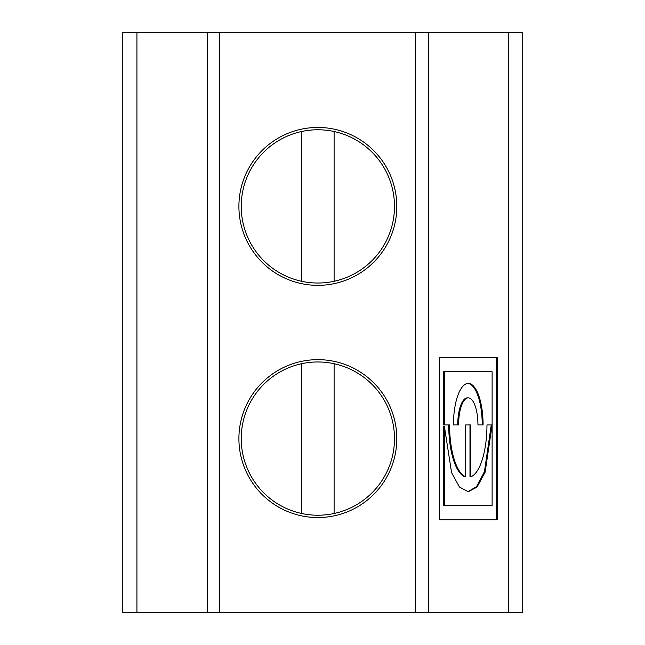 <?xml version="1.0" encoding="UTF-8"?>
<svg xmlns="http://www.w3.org/2000/svg" width="645" height="645" viewBox="0 0 645 645"><rect width="100%" height="100%" fill="white"/><g stroke="black" fill="none" stroke-linecap="round" stroke-linejoin="round"><path stroke-width="0.97" d="M301.602 281.284A76.626 76.626 0 0 1 301.602 131.516L301.602 281.284A76.626 76.626 0 0 0 334.11 281.284L334.11 131.516A76.626 76.626 0 0 1 334.11 281.284M334.11 131.516A76.626 76.626 0 0 0 301.602 131.516M219.324 612.75L415.275 612.75L415.275 32.25L219.324 32.25L219.324 612.75L207.23 612.75L207.23 32.25L219.324 32.25M396.804 206.4A78.948 78.948 0 0 1 278.382 274.77A78.948 78.948 0 0 1 278.382 138.03A78.948 78.948 0 0 1 396.804 206.4M396.804 438.6A78.948 78.948 0 0 1 278.382 506.97A78.948 78.948 0 0 1 278.382 370.23A78.948 78.948 0 0 1 396.804 438.6M415.275 32.25L428.288 32.25L428.288 612.75L522.192 612.75L522.192 32.25L508.26 32.25L508.26 612.75M428.288 32.25L508.26 32.25M497.279 519.854L497.279 357.346L439.277 357.346L439.277 519.854L497.279 519.854M136.925 32.25L136.925 612.75L122.808 612.75L122.808 32.25L207.23 32.25M443.566 426.627L444.429 426.627L444.429 505.414L443.566 505.414L443.566 426.627M444.429 505.414L492.119 505.414L492.119 371.786L444.429 371.786L444.429 424.942L449.581 424.942A52.366 18.689 90 0 0 465.69 476.808L465.69 424.942L470.85 424.942L470.85 476.808A52.366 18.689 90 0 0 486.959 424.942L491.248 424.942L484.443 471.664L476.518 486.677L467.835 491.74M486.959 424.942L492.111 424.942L485.137 472.172L477.05 487.056L468.27 491.756L459.45 487.015L451.573 472.648L444.429 426.627M428.288 612.75L415.275 612.75M136.925 612.75L207.23 612.75M301.602 513.485A76.626 76.626 0 0 1 301.602 363.716L301.602 513.485A76.626 76.626 0 0 0 334.11 513.485L334.11 363.716A76.626 76.626 0 0 0 301.602 363.716M444.429 424.942L443.566 424.942L443.566 371.786L444.429 371.786M468.27 397.86L467.399 397.86A27.082 9.667 90 0 0 457.732 424.942L453.443 424.942A41.53 14.819 -90 0 1 468.27 383.412A41.53 14.819 -90 0 1 483.089 424.942L477.937 424.942A27.082 9.667 90 0 0 468.27 397.86A27.082 9.667 90 0 0 458.603 424.942L453.443 424.942M439.277 519.854L496.408 519.854L496.408 357.346L439.277 357.346M465.69 424.942L469.979 424.942L469.979 476.808L470.85 476.808M448.71 424.942A52.366 18.689 90 0 0 464.819 476.808L465.69 476.808M467.835 383.428A41.53 14.819 -90 0 1 482.226 424.942L477.937 424.942M334.11 363.716A76.626 76.626 0 0 1 334.11 513.485"/></g></svg>
